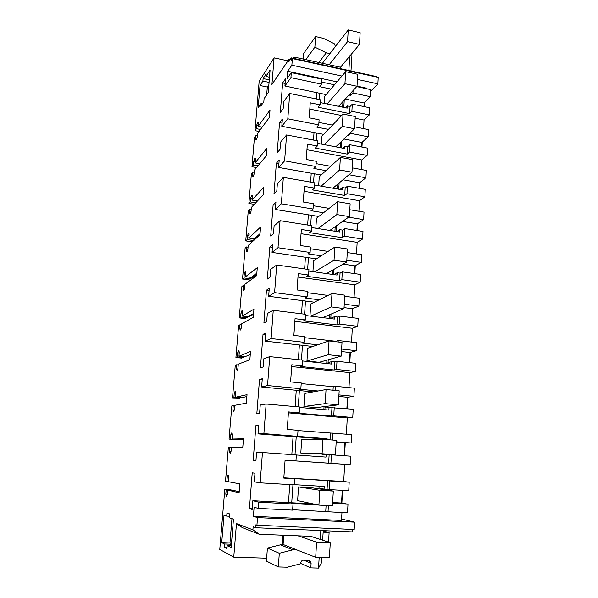 <?xml version="1.0" encoding="UTF-8"?>
<svg xmlns="http://www.w3.org/2000/svg" width="598" height="598" viewBox="0 0 598 598"><rect width="100%" height="100%" fill="white"/><g stroke="black" fill="none" stroke-linecap="round" stroke-linejoin="round"><path stroke-width="0.9" d="M321.522 84.131L321.859 79.145L291.308 72.612L290.927 77.643L321.522 84.131L319.474 86.635L330.858 89.035M356.714 86.605L370.775 89.61L370.386 96.667L352.962 92.989L353.112 90.522M357.425 79.414L377.899 83.847L378.235 77.396L292.377 58.574L291.869 65.204L287.653 71.259L287.092 78.562L291.308 72.612M321.657 82.076L334.469 84.804M290.927 77.643L284.925 86L285.47 78.899L282.637 82.913L280.335 112.409L283.168 108.694L283.721 101.503L289.724 93.467L287.802 118.8L281.808 126.298L282.368 119.039L279.535 122.65L277.188 152.759L280.014 149.463L280.582 142.122L286.577 134.961L284.611 160.84L278.623 167.44L279.199 160.032L276.373 163.217L273.974 193.969L276.792 191.106L277.375 183.601L283.355 177.367L281.344 203.813L275.372 209.472L275.955 201.9L273.144 204.643L270.692 236.046L273.503 233.639L274.093 225.977L280.058 220.699L278.01 247.736L272.053 252.408L272.651 244.672L269.84 246.959L267.336 279.034L270.139 277.106L270.745 269.279L276.695 264.996L274.594 292.639L268.659 296.287L269.264 288.378L266.469 290.18L263.912 322.965L266.701 321.53L267.321 313.524L273.256 310.295L271.111 338.565L265.191 341.129L265.811 333.049L263.023 334.349L260.407 367.852L263.187 366.94L263.823 358.763L269.735 356.625L267.538 385.546L261.64 386.988L262.283 378.721L259.502 379.498L256.826 413.741L259.599 413.375L260.25 405.01L266.14 404.024L263.89 433.617L258.015 433.879L258.665 425.425L255.899 425.649L253.171 460.669L255.922 460.871L256.587 452.312L262.455 452.529L260.152 482.818L254.3 481.839L254.972 473.197L252.221 472.839L249.426 508.659L252.169 509.459L252.842 500.698L313.203 503.897M292.377 58.574L291.263 60.196L291.435 57.901L288.871 61.661L289.058 59.262L271.933 84.475L274.078 57.834L259.173 81.216L255.01 130.693L259.001 131.448M258.231 125.296L256.751 125.012L256.445 128.705L255.01 130.693M256.751 125.012L257.94 122.022L258.456 122.65L258.142 126.365L262.193 127.142M255.211 161.475L253.724 161.206L253.403 164.973L251.975 166.745L254.419 137.645L255.862 135.701L255.548 139.409L256.071 140.074L256.37 139.693L257.245 137.144L257.551 133.406L269.414 117.38L270.012 110.002L258.142 126.365M253.724 161.206L254.868 158.38L255.413 159.09L255.092 162.88L259.749 163.71M252.139 198.334L250.629 198.088L250.308 201.915L248.88 203.47L251.377 173.824L252.805 172.097L252.491 175.879L253.044 176.634L253.305 176.328L254.18 173.861L254.494 170.056L266.312 155.779L266.917 148.259L255.092 162.88M250.629 198.088L251.736 195.411L252.311 196.226L251.99 200.091L257.409 200.973L263.157 194.896M249 235.889L247.475 235.664L247.153 239.566L245.733 240.889L248.275 210.683L249.702 209.18L249.373 213.03L250.188 213.658L251.055 211.281L251.377 207.401L263.15 194.941L263.77 187.271L251.99 200.091M247.475 235.664L248.559 233.138L249.157 234.072L248.828 238.011L254.3 238.826L260.025 233.646M245.808 274.168L244.268 273.959L243.932 277.943L242.519 279.027L245.113 248.245L246.533 246.967L246.204 250.891L247.041 251.676L247.871 249.418L248.2 245.457L259.928 234.902L260.556 227.076L248.828 238.011M244.268 273.959L245.344 271.559L245.935 272.651L245.599 276.665L251.138 277.412L256.834 273.159M242.549 313.195L240.994 313.001L240.658 317.06L239.252 317.897L241.891 286.524L243.304 285.485L242.967 289.484L243.76 290.493L244.627 288.296L244.963 284.259L256.632 275.678L257.282 267.695L245.599 276.665M240.994 313.001L242.07 310.736L242.653 311.984L242.31 316.073L247.908 316.746L253.582 313.472M239.23 352.977L237.66 352.805L237.309 356.946L235.918 357.522L238.609 325.536L240.007 324.751L239.671 328.833L240.456 330.036L241.323 327.936L241.667 323.817L253.275 317.299L253.933 309.144L242.31 316.073M237.66 352.805L238.729 350.675L239.305 352.087L238.961 356.259L244.619 356.856L250.263 354.592M235.844 393.544L234.252 393.394L233.9 397.618L232.517 397.932L235.261 365.311L236.651 364.787L236.307 368.944L237.085 370.356L237.952 368.353L238.296 364.16L249.844 359.787L250.517 351.46L238.961 356.259M234.252 393.394L235.32 391.406L235.889 392.998L235.537 397.251L241.263 397.767L246.877 396.556M232.39 434.925L230.783 434.798L230.424 439.104L229.049 439.134L231.845 405.87L233.227 405.616L232.876 409.862L233.646 411.484L234.506 409.585L234.865 405.309L246.339 403.164L247.026 394.665L235.537 397.251M230.783 434.798L231.635 432.967L232.413 434.724L232.046 439.067L243.416 439.38M228.847 477.129L227.24 477.032L226.874 481.427L225.506 481.173L228.361 447.237L229.737 447.259L229.378 451.595L230.133 453.441L231 451.654L231.359 447.289L242.766 447.476L243.468 438.79L232.046 439.067M227.24 477.032L228.092 475.313L228.855 477.301L228.488 481.734L239.828 483.864L239.11 492.737L227.786 490.121L227.412 494.576L226.56 496.25L225.805 494.165L226.179 489.747L224.811 489.433L219.765 549.45L233.751 557.142L236.464 523.571L242.384 527.66L259.263 534.253L310.87 536.346L330.283 542.685L316.619 542.154L297.991 535.823M252.842 500.698L258.68 502.171L258.209 508.397L254.105 507.246L253.41 516.306L257.506 517.621L256.931 525.231L255.847 524.842L255.63 527.735L253.141 526.816L252.909 529.843L236.464 523.571M224.13 547.177L224.392 543.986L221.709 542.618L224.011 515.147L226.709 516.126L226.971 512.987L229.819 513.974L229.505 517.801L233.452 519.243L231.149 547.424L227.225 545.428L226.956 548.658L224.13 547.177L227.068 547.275M265.916 76.439L266.132 73.875L263.113 78.555L262.903 81.089L260.033 85.521L258.172 107.73L261.034 103.551L260.818 106.115L263.83 101.757L264.084 98.64L268.248 92.555L270.087 70.003L265.916 76.439L269.504 77.194M284.925 86L326.112 94.589M348.955 95.03L350.727 95.403L350.877 92.952M350.166 464.661L330.918 463.338L331.427 454.809L350.63 456.192L350.166 464.661L344.672 464.31L343.701 481.502L349.202 482.16L348.731 490.726L329.356 489.59L329.864 480.956L327.584 480.68L292.691 478.512L294.739 478.781L294.328 484.858L260.152 482.818M342.258 490.345L341.548 503L347.991 504.211L332.585 503.389M292.639 509.713L347.513 512.875L347.991 504.211M253.41 516.306L341.51 520.462L341.951 512.598M357.028 86.119L365.841 88.003L365.812 88.549M363.943 106.556L364.137 103.006L370.386 96.667M363.562 128.607L364.04 120.041L369.385 114.891L369.781 107.767L352.304 104.149L350.062 106.496L347.356 105.936L347.221 108.103L320.266 102.579M361.655 147.003L361.91 142.466L368.181 136.8L368.577 129.602L354.644 126.836M361.259 169.503L361.797 159.965L367.157 155.405L367.561 148.132L349.882 144.753L347.64 146.839L344.897 146.323L344.762 148.536L317.501 143.371M359.323 188.31L359.637 182.741L365.931 177.785L366.335 170.43L352.244 167.859M358.905 211.273L359.503 200.726L364.885 196.779L365.296 189.357L347.416 186.225L345.166 188.041L342.392 187.555L342.25 189.82L314.675 185.036M356.939 230.492L357.312 223.854L363.629 219.638L364.04 212.126L349.785 209.756M356.505 253.933L357.163 242.347L362.567 239.043L362.979 231.456L344.897 228.586L342.639 230.118L339.828 229.677L339.694 231.987L311.782 227.599M354.502 273.592L354.943 265.841L361.282 262.387L361.7 254.711L347.281 252.558M354.053 297.527L354.771 284.85L360.19 282.211L360.616 274.46L342.318 271.866L340.053 273.099L337.212 272.703L337.07 275.058L308.83 271.088M352.02 317.635L352.521 308.718L358.882 306.071L359.308 298.23L344.717 296.287M351.549 342.078L352.327 328.272L357.768 326.329L358.202 318.405L339.686 316.095L337.414 317.022L334.544 316.663L334.394 319.078L305.817 315.542M349.471 362.65L350.047 352.521L356.43 350.712L356.864 342.699L338.229 340.539L335.956 341.301L304.315 337.653M348.985 387.624L349.83 372.629L355.287 371.418L355.735 363.322L336.988 361.304L334.716 361.917L331.808 361.603L331.658 364.07L302.73 360.99M346.877 408.673L347.52 397.281L353.919 396.347L354.367 388.154L335.5 386.301L333.228 386.727L301.198 383.595M346.369 434.193L347.281 417.965L352.753 417.516L353.209 409.241L329.02 407.537L328.863 410.064L299.576 407.462M344.216 455.728L344.934 443.028L351.355 443.006L351.818 434.626L298.006 430.582M287.653 71.259L337.003 81.829M352.962 92.989L350.727 95.403M287.802 118.8L318.756 124.877L319.1 119.787L309.196 117.821L310.257 102.819L320.117 104.837L320.453 99.799L289.724 93.467M282.637 82.913L285.119 83.436M316.776 92.645L316.342 98.954M377.899 83.847L370.685 91.27M291.869 65.204L341.936 76.058M291.435 57.901L376.927 76.664L376.904 77.105M335.373 46.554L334.574 43.901L323.443 38.347L315.617 36.545L314.869 47.145L305.847 59.628M329.917 53.611L326.276 52.788L314.869 47.145M292.504 58.141L295.158 57.273L340.509 67.253L359.473 44.409L347.535 41.658L348.26 29.9L322.434 63.276M289.058 59.262L290.927 58.649M349.74 56.137L348.866 70.504M287.967 60.861L274.078 57.834M350.996 70.975L351.489 62.85L351.019 54.59M224.811 489.433L230.604 489.762L232.42 490.382M256.445 128.705L260.466 129.474M256.445 139.581L255.548 139.409M255.862 135.701L257.342 135.978M251.975 166.745L256.564 167.552M253.403 164.973L258.03 165.788M253.492 176.051L252.491 175.879M252.805 172.097L254.307 172.359M248.88 203.47L254.3 204.314M250.308 201.915L255.69 202.797L254.232 204.337M250.472 213.202L249.373 213.03M249.702 209.18L251.212 209.42M245.733 240.889L251.138 241.697L253.522 240.673M247.153 239.566L252.588 240.381L251.138 241.697M254.987 239.35L252.588 240.381M256.714 237.795L254.3 238.826M247.393 251.07L246.204 250.891M246.533 246.967L248.058 247.191M242.519 279.027L247.983 279.759L256.647 275.551M243.932 277.943L249.433 278.683L247.983 279.759M256.654 275.446L255.451 275.484M256.318 275.603L249.433 278.683M256.692 274.931L251.138 277.412M244.253 289.656L242.967 289.484M243.304 285.485L244.844 285.687M239.252 317.897L244.776 318.562L253.507 314.361M240.658 317.06L246.212 317.725L244.776 318.562M253.515 314.324L252.857 314.443M253.178 314.481L246.212 317.725M253.53 314.129L247.908 316.746M241.046 328.99L239.671 328.833M240.007 324.751L241.57 324.931M235.918 357.522L241.502 358.112L242.93 357.537L237.309 356.946M244.38 356.834L242.93 357.537M237.765 369.093L236.307 368.944M236.651 364.787L238.236 364.944M232.517 397.932L239.581 398.133L233.9 397.618M240.448 397.692L239.581 398.133M234.416 409.989L232.876 409.862M233.227 405.616L234.827 405.75M229.049 439.134L236.165 439.537L230.424 439.104M230.985 451.707L229.378 451.595M229.737 447.259L231.351 447.379M226.874 481.427L228.503 481.525M227.786 490.121L233.654 490.45L239.193 491.698M227.442 494.254L225.805 494.165M226.179 489.747L232.002 490.076M266.663 558.188L233.751 557.142M321.612 557.508L321.276 563.181L318.532 568.1L310.818 567.876L300.727 563.458M252.909 529.843L259.263 534.253M297.057 549.981L292.885 549.831L279.303 553.262L278.347 566.949L287.391 567.203L300.704 563.757L300.757 562.942C301.026 561.216 301.953 560.296 303.537 560.169L308.703 560.333L310.825 561.769L311.102 563.256L303.799 560.177M310.818 567.876L311.102 563.256M320.82 530.531L320.281 539.418M319.183 557.433L318.532 568.1M352.685 529.432L352.558 531.899L255.63 527.735M257.506 517.621L354.584 522.159L354.195 529.499L256.931 525.231M354.584 522.159L341.593 519.049M258.209 508.397L292.609 510.124L293.027 503.972L290.987 503.516L318.203 504.944M258.68 502.171L293.027 503.972M249.426 508.659L252.214 508.801M289.753 484.582L288.513 502.589M294.336 484.664L324.221 486.451L324.064 489.067L327.069 489.246L327.584 480.68M262.455 452.529L296.354 454.929L295.95 460.938L285.082 460.191L283.818 478.108L294.739 478.781M296.354 454.988L326.007 457.096L326.164 454.517L331.427 454.809M253.171 460.669L255.929 460.856M255.899 425.649L258.635 425.866M293.065 436.6L291.824 454.607M258.015 433.879L322.053 438.85L322.023 439.328M263.89 433.617L327.121 438.768L322.053 438.85M297.625 436.248L298.028 430.313L287.242 429.446L288.475 411.94L299.209 412.874L299.613 406.999L266.14 404.024M259.502 379.498L262.201 379.76M296.257 390.277L295.128 406.603M261.64 386.988L313.18 391.892M267.538 385.546L300.846 388.745L298.798 389.156L318.061 391.002M300.846 388.745L301.243 382.937L290.598 381.898L291.802 364.78L302.401 365.894L302.79 360.153L269.735 356.625M263.023 334.349L265.691 334.656M299.381 344.971L298.365 359.682M265.191 341.129L312.836 346.481M271.111 338.565L304.001 342.303L301.953 343.058L317.658 344.829M304.001 342.303L304.382 336.629L293.872 335.411L295.046 318.682L305.518 319.96L305.899 314.346L273.256 310.295M266.469 290.18L269.1 290.531M302.439 300.644L301.527 313.801M268.659 296.287L314.354 302.184M274.594 292.639L307.08 296.885L305.032 297.968L319.153 299.807M307.08 296.885L307.462 291.338L297.071 289.963L298.223 273.6L308.568 275.035L308.934 269.549L276.695 264.996M269.84 246.959L272.441 247.34M305.429 257.267L304.621 268.936M272.053 252.408L316.447 258.867M278.01 247.736L310.093 252.468L308.045 253.858L321.231 255.802M310.093 252.468L310.467 247.041L300.203 245.509L301.332 229.505L311.551 231.09L311.909 225.723L280.058 220.699M273.144 204.643L275.715 205.069M308.351 214.802L307.649 225.05M275.372 209.472L318.771 216.483M281.344 203.813L313.046 209.016L310.997 210.705L323.54 212.753M313.046 209.016L313.404 203.709L303.268 202.019L304.367 186.359L314.466 188.101L314.825 182.846L283.355 177.367M276.373 163.217L278.915 163.673M311.222 173.226L310.609 182.113M278.623 167.44L321.193 174.997M284.611 160.84L315.931 166.498L313.883 168.464L325.955 170.632M315.931 166.498L316.282 161.296L306.266 159.472L307.342 144.14L317.321 146.024L317.673 140.881L286.577 134.961M279.535 122.65L282.047 123.136M314.025 132.517L313.502 140.089M281.808 126.298L323.653 134.378M318.756 124.877L316.708 127.12L328.399 129.4M227.225 545.428L231.299 545.57M224.392 543.986L231.411 544.24M231.456 543.657L229.968 542.924L231.949 518.698M221.709 542.618L229.968 542.924M226.709 516.126L229.632 516.261M261.034 103.551L262.402 103.82M260.033 85.521L267.313 87.024L266.671 94.858M262.903 81.089L269.078 82.382M268.891 84.677L267.313 87.024M263.113 78.555L269.287 79.848M319.646 93.243L319.22 99.545M342.968 101.54L342.617 107.162M324.176 103.387L324.647 96.308L345.681 71.67L357.724 74.302L357.021 86.269L344.941 83.683L345.681 71.67M345.614 107.775L347.356 105.936M344.246 100.158L343.798 107.408M364.137 103.006L345.248 99.066M344.672 464.31L285.074 460.213M283.841 477.787L343.701 481.502M329.864 480.956L349.202 482.16M329.356 489.59L327.069 489.246M320.251 489.067L320.289 488.491L324.064 489.067M341.548 503L332.638 502.522M328.025 511.895L328.399 505.594M364.466 102.677L364.242 106.623M362.239 142.167L361.962 147.063M359.959 182.48L359.63 188.363M357.641 223.637L357.253 230.544M355.272 265.661L354.823 273.637M352.85 308.583L352.334 317.673M350.376 352.431L349.8 362.687M347.849 397.236L347.199 408.703M345.263 443.028L344.545 455.758M342.594 490.367L341.877 503.068M369.385 114.891L351.878 111.318L352.304 104.149M351.878 111.318L349.636 113.613L350.062 106.496M320.117 104.837L318.069 107.206L349.636 113.613M364.04 120.041L355.152 118.247M341.667 115.526L309.816 109.105M318.921 122.433L332.503 125.109M368.181 136.8L350.563 133.361L350.607 132.547M361.91 142.466L343.925 138.998M350.563 133.361L348.32 135.514L348.365 134.707M347.662 135.387L348.32 135.514M341.72 141.128L341.301 147.878M342.916 148.184L344.897 146.323M367.157 155.405L349.449 152.071L349.882 144.753M349.449 152.071L347.199 154.112L347.64 146.839M317.321 146.024L315.273 148.125L347.199 154.112M361.797 159.965L306.946 149.762M316.125 163.643L330.694 166.289M365.931 177.785L348.963 174.736M359.637 182.741L342.946 179.781M339.133 182.981L338.752 189.207M340.075 189.439L342.392 187.555M364.885 196.779L346.967 193.692L347.416 186.225M346.967 193.692L344.717 195.464L345.166 188.041M314.466 188.101L312.418 189.925L344.717 195.464M359.503 200.726L304.023 191.278M313.27 205.742L329.147 208.373M363.629 219.638L348.597 217.179M357.312 223.854L342.534 221.469M336.495 225.738L336.143 231.426M337.07 231.568L339.828 229.677M362.567 239.043L344.441 236.217L344.897 228.586M344.441 236.217L342.183 237.698L342.639 230.118M311.551 231.09L309.495 232.629L342.183 237.698M357.163 242.347L301.033 233.698M310.347 248.761L328.085 251.407M361.282 262.387L346.833 260.265M354.943 265.841L343.117 264.122M333.804 269.436L333.482 274.557M333.789 274.602L337.212 272.703M360.19 282.211L341.854 279.662L342.318 271.866M341.854 279.662L339.589 280.851L340.053 273.099M308.568 275.035L306.512 276.269L339.589 280.851M354.771 284.85L297.983 277.031M307.365 292.714L327.973 295.442M358.882 306.071L344.254 304.173M352.521 308.718L344.052 307.634M331.045 314.107L330.791 318.226L334.544 316.663M357.768 326.329L339.208 324.064L339.686 316.095M339.208 324.064L336.936 324.938L337.414 317.022M305.518 319.96L303.47 320.872L336.936 324.938M352.327 328.272L294.859 321.32M356.43 350.712L341.63 349.045M338.139 341.981L338.229 340.539M350.047 352.521L341.48 351.564M328.227 359.772L328.055 362.62L331.808 361.603M355.287 371.418L336.51 369.459L336.988 361.304M336.51 369.459L334.23 370.005L334.716 361.917M302.401 365.894L300.353 366.477L334.23 370.005M349.83 372.629L291.675 366.589M353.919 396.347L338.939 394.927M335.254 390.434L335.5 386.301M347.52 397.281L338.849 396.467M325.349 406.483L325.252 407.993L329.02 407.537M352.753 417.516L333.744 415.872L334.237 407.537M333.744 415.872L331.464 416.081L331.957 407.806M299.209 412.874L297.161 413.106L331.464 416.081M347.281 417.965L288.415 412.874M351.355 443.006L336.196 441.84M332.301 440.038L332.72 433.094M344.934 443.028L336.166 442.356M322.397 454.263L326.164 454.517M330.918 463.338L328.631 463.188L329.139 454.727M295.95 460.938L328.631 463.188M315.617 36.545L303.56 53.611L303.164 59.038M326.276 52.788L318.876 62.491M278.347 566.949L266.454 561.111L267.403 548.089L280.41 544.853L284.401 544.995M323.241 530.635L322.658 540.196M292.885 549.831L280.41 544.853M279.303 553.262L267.403 548.089M325.738 511.38L326.089 505.467M319.123 486.144L318.951 488.865M292.953 484.776L291.727 502.761M318.913 505.093L297.625 500.623L298.537 486.922L311.147 487.662L333.31 491.085L332.443 505.803L318.913 505.093L319.825 490.3L333.31 491.085M327.121 438.768L327.069 439.635M321.104 454.218L320.947 456.737M296.219 436.846L294.993 454.831M335.441 454.719L300.801 453.045L301.698 439.65L322.972 439.313L336.278 440.345L335.441 454.719L322.083 453.755L322.972 439.313M330.036 439.866L330.432 433.176M324.049 406.647L323.869 409.615M299.374 390.576L298.26 406.879M338.356 404.846L316.252 407.627L303.911 406.528L304.786 393.424L326.045 389.545L339.178 390.808L338.356 404.846L325.177 403.643L326.045 389.545M333.019 390.217L333.228 386.727M326.934 360.138L326.725 363.539M302.461 345.315L301.459 360.011M341.211 356.139L319.145 362.321L306.953 361.02L307.813 348.2L329.05 340.935L342.019 342.43L341.211 356.139L328.197 354.711L329.05 340.935M335.927 341.727L335.956 341.301M329.752 314.66L329.52 318.472M305.481 301.033L304.584 314.182M309.958 316.058L310.766 303.956L331.98 293.461L344.784 295.165L344 308.561L331.15 306.909L331.98 293.461M332.51 270.169L332.249 274.385M308.433 257.701L307.641 269.362M312.926 271.664L313.658 260.653L334.85 247.064L347.49 248.977L346.72 262.066L334.035 260.212L334.85 247.064M335.209 226.649L334.925 231.232M311.326 215.28L310.631 225.521M315.826 228.234L316.492 218.263L337.646 201.728L350.136 203.828L349.389 216.626L336.853 214.577L337.646 201.728M337.848 184.057L337.541 189.005M314.159 173.749L313.554 182.622M318.667 185.731L319.265 176.761L340.389 157.401L352.723 159.688L351.99 172.202L339.612 169.967L340.389 157.401M340.434 142.361L340.105 147.654M316.933 133.077L316.417 140.642M321.447 144.125L321.986 136.12L343.065 114.061L355.249 116.528L354.532 128.764L342.303 126.342L343.065 114.061M329.177 64.756L347.535 41.658M359.473 44.409L360.16 32.696L348.26 29.9M323.212 531.121L329.124 532.429L328.549 542.117M329.124 532.429L323.144 532.183M330.283 542.685L329.401 557.762L315.684 557.314L316.619 542.154M282.338 543.724L283.093 544.479L315.684 557.314M338.558 106.332L357.021 86.269M327.076 103.977L344.941 83.683M335.799 146.839L354.532 128.764M324.191 144.641L342.303 126.342M332.907 188.198L351.99 172.202M321.178 186.165L339.612 169.967M329.849 230.439L349.389 216.626M317.994 228.578L336.853 214.577M326.538 273.578L346.72 262.066M314.563 271.896L334.035 260.212M322.785 317.643L344 308.561M310.706 316.148L331.15 306.909M306.953 361.02L328.197 354.711M303.911 406.528L325.177 403.643M300.801 453.045L322.083 453.755M298.537 486.922L319.825 490.3M258.448 122.605L257.618 122.448M258.381 122.246L257.835 122.142M255.383 158.866L254.584 158.724M255.309 158.537L254.8 158.448M252.251 195.808L251.489 195.681M252.169 195.516L251.713 195.441M249.06 233.452L248.342 233.347M248.962 233.198L248.559 233.138M245.793 271.821L245.128 271.731M242.452 310.938L241.854 310.863M239.043 350.824L238.52 350.772M235.552 391.503L235.111 391.458M226.724 496.213L226.35 496.198M283.093 544.479L283.729 535.24M258.329 122.097L257.94 122.022M255.271 158.448L254.868 158.38M252.154 195.486L251.736 195.411M249.06 233.474L248.327 233.362M245.808 271.881L245.075 271.784M242.489 311.035L241.764 310.945M239.103 350.944L238.385 350.869M235.634 391.638L234.947 391.57M232.099 433.139L231.433 433.087M228.473 475.47L227.853 475.425M310.825 561.769L307.267 560.289M282.316 544.016L282.936 535.21"/></g></svg>

